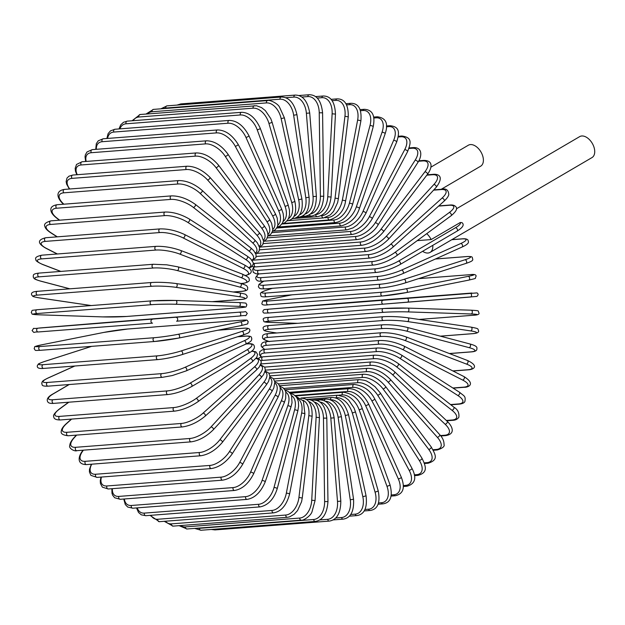 <?xml version="1.0" encoding="UTF-8"?>
<svg xmlns="http://www.w3.org/2000/svg" width="625" height="625" viewBox="0 0 625 625"><rect width="100%" height="100%" fill="white"/><g stroke="black" fill="none" stroke-linecap="round" stroke-linejoin="round"><path stroke-width="0.94" d="M430.922 167.141L468.367 145.211A12.156 7.453 59.6 0 1 482.422 155.094A12.156 7.453 59.6 0 1 480.648 166.195L441.18 189.312M417.227 240.641L431.133 239.57L460.273 222.5L461.977 222.633C464.555 224.664 462.922 227.5 457.078 231.125A1.898 1.164 59.6 0 0 457.25 229.141A1.898 1.164 59.6 0 0 455.484 227.742A17.094 3.859 -20 0 0 460.273 222.5M426.734 233.664A12.156 7.453 59.6 0 1 431.133 239.57M432.789 245.352A12.156 7.453 59.6 0 1 430.086 252.398A12.156 7.453 59.6 0 1 422.617 251.305M456.461 208.781L579.688 136.617A12.156 7.453 59.6 0 1 593.75 146.492A12.156 7.453 59.6 0 1 591.977 157.594L430.086 252.398M191.25 386.703A1.898 1.164 -120.4 0 0 191.578 386.609A1.898 1.164 -120.4 0 0 191.75 384.625A1.898 1.164 -120.4 0 0 189.984 383.227L246.969 349.859A17.094 3.859 -20 0 0 247.492 343.891L246.086 344M167.203 390.914A1.898 1.438 85.6 0 0 166.445 393.094A1.898 1.438 85.6 0 0 167.977 394.547L53.688 403.375A1.898 1.438 -94.4 0 1 52.148 401.922A1.898 1.438 -94.4 0 1 52.906 399.742L167.203 390.914A17.094 3.859 -20 0 0 189.984 383.227M53.688 403.375C50.711 403.594 48.805 403.172 47.953 402.133C47.031 400.812 45.797 397.789 53.102 393.875A1.898 1.164 59.6 0 1 53.43 393.773A17.094 3.859 -20 0 0 52.906 399.742M69.227 384.523L53.43 393.773M246.383 343.859L247.984 343.734A1.898 1.438 85.6 0 0 247.492 343.891M248.242 353.336A1.898 1.164 -120.4 0 0 248.563 353.234A1.898 1.164 -120.4 0 0 248.734 351.25A1.898 1.164 -120.4 0 0 246.969 349.859M68.852 402.203L59.477 409.086A17.094 4.758 -24 0 0 59.492 416.391L173.789 407.562A1.898 1.438 85.6 0 0 173.164 409.75A1.898 1.438 85.6 0 0 174.68 411.125C182.438 410.094 190.18 406.969 197.906 401.734A1.898 1.125 -126.3 0 0 197.867 399.82A1.898 1.125 -126.3 0 0 196.039 398.539L250.375 358.625A17.094 4.758 -24 0 0 251.516 351.273M173.789 407.562A17.094 4.758 -24 0 0 196.039 398.539M174.68 411.125L60.383 419.953A1.898 1.438 -94.4 0 1 58.867 418.578A1.898 1.438 -94.4 0 1 59.492 416.391M197.906 401.734L252.242 361.82A1.898 1.125 -126.3 0 0 252.211 359.906A1.898 1.125 -126.3 0 0 250.375 358.625M68.625 402.219L59.094 409.227A1.898 1.125 53.7 0 1 59.477 409.086M71.625 419.086L66.492 423.703A17.094 5.617 -28.2 0 0 67.141 432.281L181.43 423.453A1.898 1.438 85.6 0 0 180.93 425.633A1.898 1.438 85.6 0 0 182.43 426.93C190.195 425.828 197.781 422.234 205.172 416.148A1.898 1.07 -132 0 0 204.938 414.32A1.898 1.07 -132 0 0 203.055 413.156L254.336 367.008A17.094 5.617 -28.2 0 0 255.961 358.477M181.43 423.453A17.094 5.617 -28.2 0 0 203.055 413.156M182.43 426.93L68.133 435.758A1.898 1.438 -94.4 0 1 66.641 434.461A1.898 1.438 -94.4 0 1 67.141 432.281M205.172 416.148L256.453 370A1.898 1.07 -132 0 0 256.227 368.172A1.898 1.07 -132 0 0 254.336 367.008M71.375 419.102L66.07 423.875A1.898 1.07 48 0 1 66.492 423.703M76.648 435.102L74.43 437.516A17.094 6.438 -32.5 0 0 75.773 447.297L190.07 438.469A1.898 1.438 85.6 0 0 189.695 440.633A1.898 1.438 85.6 0 0 191.164 441.844C198.938 440.68 206.328 436.648 213.328 429.734A1.898 1.016 -137.4 0 0 212.922 428.016A1.898 1.016 -137.4 0 0 210.984 426.969L258.82 374.93A17.094 6.438 -32.5 0 0 260.359 365.375M190.07 438.469A17.094 6.438 -32.5 0 0 210.984 426.969M191.164 441.844L76.867 450.672A1.898 1.438 -94.4 0 1 75.398 449.461A1.898 1.438 -94.4 0 1 75.773 447.297M213.328 429.734L261.164 377.695A1.898 1.016 -137.4 0 0 260.758 375.977A1.898 1.016 -137.4 0 0 258.82 374.93M76.352 435.125L73.977 437.711A1.898 1.016 42.6 0 1 74.43 437.516M83.398 450.172L83.219 450.414A17.094 7.211 -37 0 0 85.344 461.32L199.641 452.492A1.898 1.438 85.6 0 0 199.383 454.617A1.898 1.438 85.6 0 0 200.82 455.758C208.586 454.547 215.75 450.086 222.32 442.391A1.898 0.945 -142.6 0 0 221.75 440.797A1.898 0.945 -142.6 0 0 219.773 439.859L263.797 382.336A17.094 7.211 -37 0 0 264.953 371.852M199.641 452.492A17.094 7.211 -37 0 0 219.773 439.859M200.82 455.758L86.531 464.586A1.898 1.438 -94.4 0 1 85.086 463.445A1.898 1.438 -94.4 0 1 85.344 461.32M222.32 442.391L266.344 384.867A1.898 0.945 -142.6 0 0 265.773 383.273A1.898 0.945 -142.6 0 0 263.797 382.336M83.078 450.195L82.742 450.633A1.898 0.945 37.4 0 1 83.219 450.414M91.711 464.188A17.094 7.922 -41.8 0 0 95.766 474.242L210.062 465.414A1.898 1.438 85.6 0 0 209.914 467.5A1.898 1.438 85.6 0 0 211.328 468.562C219.07 467.305 225.984 462.461 232.078 454.031A1.898 0.875 -147.5 0 0 231.359 452.578A1.898 0.875 -147.5 0 0 229.352 451.75L269.227 389.172A17.094 7.922 -41.8 0 0 269.805 377.828M210.062 465.414A17.094 7.922 -41.8 0 0 229.352 451.75M211.328 468.562L97.039 477.391A1.898 1.438 -94.4 0 1 95.625 476.328A1.898 1.438 -94.4 0 1 95.766 474.242M232.078 454.031L271.953 391.445A1.898 0.875 -147.5 0 0 271.234 389.992A1.898 0.875 -147.5 0 0 269.227 389.172M101.461 477.047A17.094 8.578 -46.7 0 0 106.969 485.961L221.266 477.133A1.898 1.438 85.6 0 0 221.227 479.164A1.898 1.438 85.6 0 0 222.609 480.156C230.32 478.875 236.961 473.672 242.523 464.555A1.898 0.797 -152.2 0 0 241.68 463.25A1.898 0.797 -152.2 0 0 239.648 462.539L275.07 395.383A17.094 8.578 -46.7 0 0 274.914 383.242M221.266 477.133A17.094 8.578 -46.7 0 0 239.648 462.539M222.609 480.156L108.312 488.984A1.898 1.438 -94.4 0 1 106.93 487.992A1.898 1.438 -94.4 0 1 106.969 485.961M242.523 464.555L277.945 397.398A1.898 0.797 -152.2 0 0 277.109 396.094A1.898 0.797 -152.2 0 0 275.07 395.383M112.414 488.672A17.094 9.172 -51.9 0 0 118.867 496.406L233.164 487.578A1.898 1.438 85.6 0 0 233.219 489.539A1.898 1.438 85.6 0 0 234.57 490.461C242.25 489.156 248.586 483.633 253.578 473.891A1.898 0.711 -156.7 0 0 252.633 472.742A1.898 0.711 -156.7 0 0 250.578 472.148L281.281 400.93A17.094 9.172 -51.9 0 0 280.258 388.023M233.164 487.578A17.094 9.172 -51.9 0 0 250.578 472.148M234.57 490.461L120.273 499.289A1.898 1.438 -94.4 0 1 118.922 498.367A1.898 1.438 -94.4 0 1 118.867 496.406M253.578 473.891L284.289 402.672A1.898 0.711 -156.7 0 0 283.336 401.523A1.898 0.711 -156.7 0 0 281.281 400.93M124.391 498.969A17.094 9.688 -57.3 0 0 131.367 505.477L245.656 496.648A1.898 1.438 85.6 0 0 247.125 499.383C254.773 498.078 260.789 492.266 265.172 481.961A1.898 0.617 -161 0 0 264.133 480.984A1.898 0.617 -161 0 0 262.055 480.5L287.812 405.758A17.094 9.688 -57.3 0 0 285.789 392.148M245.656 496.648A17.094 9.688 -57.3 0 0 262.055 480.5M247.125 499.383L132.828 508.211A1.898 1.438 -94.4 0 1 131.367 505.477M265.172 481.961L290.922 407.219A1.898 0.617 -161 0 0 289.883 406.242A1.898 0.617 -161 0 0 287.812 405.758M137.273 507.867A17.094 10.141 -63 0 0 144.367 513.109L258.664 504.281A1.898 1.438 85.6 0 0 260.172 506.875C268.219 505.18 273.898 499.125 277.211 488.711A1.898 0.523 -165.1 0 0 276.094 487.906A1.898 0.523 -165.1 0 0 274.008 487.531L294.609 409.836A17.094 10.141 -63 0 0 291.453 395.578M258.664 504.281A17.094 10.141 -63 0 0 274.008 487.531M260.172 506.875L145.875 515.695A1.898 1.438 -94.4 0 1 144.367 513.109M277.211 488.711L297.812 411.016A1.898 0.523 -165.1 0 0 296.703 410.211A1.898 0.523 -165.1 0 0 294.609 409.836M150.953 515.305A17.094 10.508 -69 0 0 157.781 519.258L272.07 510.43A1.898 1.438 85.6 0 0 273.617 512.859C281.211 511.562 286.539 505.305 289.602 494.086A1.898 0.422 -169.2 0 0 288.43 493.461A1.898 0.422 -169.2 0 0 286.336 493.195L301.633 413.133A17.094 10.508 -69 0 0 297.195 398.281M272.07 510.43A17.094 10.508 -69 0 0 286.336 493.195M273.617 512.859L159.328 521.688A1.898 1.438 -94.4 0 1 157.781 519.258M289.602 494.086L304.898 414.023A1.898 0.422 -169.2 0 0 303.727 413.398A1.898 0.422 -169.2 0 0 301.633 413.133M165.383 521.219A17.094 10.797 -75.2 0 0 171.492 523.859L285.789 515.031A1.898 1.438 85.6 0 0 287.359 517.305L289.539 516.883L294.234 514.219L297.531 510.586L301.539 501.805L302.25 498.039L298.945 497.438L308.82 415.625A17.094 10.797 -75.2 0 0 302.953 400.266M285.789 515.031A17.094 10.797 -75.2 0 0 298.945 497.438M287.359 517.305L173.062 526.133A1.898 1.438 -94.4 0 1 171.492 523.859M302.25 498.039L312.125 416.227L308.82 415.625M180.617 525.547A17.094 11 -81.6 0 0 185.414 526.891L299.711 518.062A1.898 1.438 85.6 0 0 301.289 520.164C302.68 521.078 310.508 516.266 311.969 511.906L315.07 500.547L311.734 500.234L316.109 417.289A17.094 11 -81.6 0 0 308.68 401.523M299.711 518.062A17.094 11 -81.6 0 0 311.734 500.234M301.289 520.164L187 528.992A1.898 1.438 -94.4 0 1 185.414 526.891M315.07 500.547L319.445 417.602L316.109 417.289M319.445 417.602C318.914 405.516 314.82 399.477 307.164 399.508A1.898 1.438 85.6 0 0 306.617 399.695M197.398 528.195A17.094 11.125 -88.1 0 0 199.43 528.32L313.719 519.492A1.898 1.438 85.6 0 0 315.312 521.43C322.852 520.211 327.062 513.594 327.961 501.586L324.617 501.562L323.461 418.117A17.094 11.125 -88.1 0 0 314.32 402.086M313.719 519.492A17.094 11.125 -88.1 0 0 324.617 501.562M315.312 521.43L201.016 530.258A1.898 1.438 -94.4 0 1 199.43 528.32M327.961 501.586L326.805 418.141L323.461 418.117M326.805 418.141C325.5 406.094 321.023 400.063 313.391 400.063A1.898 1.438 85.6 0 0 312.422 400.695M319.805 519.93L327.727 519.312A1.898 1.438 85.6 0 0 329.305 521.094C336.844 519.891 340.68 513.242 340.82 501.141L337.492 501.414L330.812 418.109A17.094 11.164 -94.7 0 0 319.836 401.969M327.727 519.312A17.094 11.164 -94.7 0 0 337.492 501.414M329.305 521.094L215.008 529.914A1.898 1.438 -94.4 0 1 213.82 529.273M340.82 501.141L334.141 417.836L330.812 418.109M334.141 417.836C332.078 405.914 327.234 399.945 319.602 399.914A1.898 1.438 85.6 0 0 318.391 401.086M335.727 517.984L341.609 517.531A1.898 1.438 85.6 0 0 343.172 519.141C350.719 517.969 354.18 511.328 353.547 499.227L350.258 499.789L338.109 417.25A17.094 11.117 -101.3 0 0 325.195 401.203M341.609 517.531A17.094 11.117 -101.3 0 0 350.258 499.789M353.547 499.227L341.398 416.688L338.109 417.25M341.398 416.688C338.609 404.984 333.398 399.102 325.758 399.047A1.898 1.438 85.6 0 0 324.461 400.828M350.719 514.5L355.273 514.148A1.898 1.438 85.6 0 0 356.805 515.602C364.367 514.445 367.453 507.867 366.062 495.844L362.82 496.695L345.289 415.555A17.094 10.992 -107.8 0 0 330.57 399.812L330.391 399.828M355.273 514.148A17.094 10.992 -107.8 0 0 362.82 496.695M366.062 495.844L348.531 414.703L345.289 415.555M348.531 414.703C345.039 403.297 339.461 397.555 331.812 397.477A1.898 1.438 85.6 0 0 330.57 399.812M365 509.477L368.602 509.203A1.898 1.438 85.6 0 0 370.094 510.492C377.695 509.359 380.414 502.875 378.25 491.031L375.078 492.156L352.305 413.031A17.094 10.773 -114.2 0 0 336.516 397.703L335.203 397.805M368.602 509.203A17.094 10.773 -114.2 0 0 375.078 492.156M378.25 491.031L355.477 411.898L352.305 413.031M355.477 411.898L354.039 408.008L348.711 400.156L344.875 397.125L337.711 395.211A1.898 1.438 85.6 0 0 336.516 397.703M378.562 502.953L381.508 502.727A1.898 1.438 85.6 0 0 382.945 503.859C390.586 502.742 392.945 496.391 390.023 484.805A1.898 0.43 160 0 1 388.977 485.617A1.898 0.43 160 0 1 386.945 486.211L359.094 409.703A17.094 10.477 -120.4 0 0 342.266 394.914L338.781 395.188M381.508 502.727A17.094 10.477 -120.4 0 0 386.945 486.211M390.023 484.805L362.18 408.297A1.898 0.43 160 0 1 361.125 409.109A1.898 0.43 160 0 1 359.094 409.703M362.18 408.297C359.109 399.023 352.852 393.68 343.422 392.266A1.898 1.438 85.6 0 0 342.266 394.914M391.359 494.961L393.883 494.766A1.898 1.438 85.6 0 0 395.266 495.75C403.312 493.938 405.32 487.766 401.297 477.227A1.898 0.531 156 0 1 400.328 478.203A1.898 0.531 156 0 1 398.328 478.906L365.617 405.602A17.094 10.102 -126.3 0 0 347.797 391.469L295.062 395.539M393.883 494.766A17.094 10.102 -126.3 0 0 398.328 478.906M401.297 477.227L368.586 403.922A1.898 0.531 156 0 1 367.625 404.898A1.898 0.531 156 0 1 365.617 405.602M368.586 403.922C363.188 393.867 356.617 388.781 348.883 388.664A1.898 1.438 85.6 0 0 347.797 391.469M403.312 485.562L405.641 485.383A1.898 1.438 85.6 0 0 406.953 486.227C415.242 483.898 416.914 477.938 411.977 468.352A1.898 0.625 151.8 0 1 411.109 469.484A1.898 0.625 151.8 0 1 409.141 470.297L371.82 400.742A17.094 9.648 -132 0 0 353.055 387.383L289.32 392.305M405.641 485.383A17.094 9.648 -132 0 0 409.141 470.297M411.977 468.352L374.664 398.797A1.898 0.625 151.8 0 1 373.797 399.938A1.898 0.625 151.8 0 1 371.82 400.742M374.664 398.797C370.25 390.336 363.383 385.547 354.078 384.438A1.898 1.438 85.6 0 0 352.906 385.484A1.898 1.438 85.6 0 0 353.055 387.383M414.328 474.836L416.688 474.656A1.898 1.438 85.6 0 0 417.922 475.367C428.086 472.68 426.07 466.555 421.984 458.242A1.898 0.719 147.5 0 1 421.234 459.531A1.898 0.719 147.5 0 1 419.297 460.445L377.656 395.18A17.094 9.125 -137.4 0 0 358 382.688L283.797 388.422M416.688 474.656A17.094 9.125 -137.4 0 0 419.297 460.445M421.984 458.242L380.344 392.977A1.898 0.719 147.5 0 1 379.594 394.266A1.898 0.719 147.5 0 1 377.656 395.18M380.344 392.977L375.039 386.719L369.312 382.508C366.656 381.547 367.695 380.344 358.945 379.617A1.898 1.438 85.6 0 0 357.75 380.734A1.898 1.438 85.6 0 0 358 382.688M424.289 462.859L426.938 462.656A1.898 1.438 85.6 0 0 428.086 463.242C439 459.836 435.367 454.578 431.242 446.977A1.898 0.805 143 0 1 430.625 448.398A1.898 0.805 143 0 1 428.727 449.422L383.07 388.945A17.094 8.523 -142.6 0 0 362.602 377.438L278.531 383.93M426.938 462.656A17.094 8.523 -142.6 0 0 428.727 449.422M431.242 446.977L385.586 386.492A1.898 0.805 143 0 1 384.969 387.922A1.898 0.805 143 0 1 383.07 388.945M385.586 386.492C378.656 378.406 371.281 374.312 363.453 374.234A1.898 1.438 85.6 0 0 362.242 375.43A1.898 1.438 85.6 0 0 362.602 377.438M433.063 449.734L436.312 449.484A1.898 1.438 85.6 0 0 437.367 449.953C442.633 448.242 444.852 446.391 444.016 444.414C444.055 440.961 442.609 437.703 439.68 434.633A1.898 0.883 138.2 0 1 439.211 436.195A1.898 0.883 138.2 0 1 437.359 437.32L388.039 382.086A17.094 7.867 -147.5 0 0 366.812 371.648L273.57 378.852M436.312 449.484A17.094 7.867 -147.5 0 0 437.359 437.32M439.68 434.633L390.359 379.398A1.898 0.883 138.2 0 1 389.891 380.953A1.898 0.883 138.2 0 1 388.039 382.086M390.359 379.398C383.016 372.07 375.422 368.383 367.578 368.336A1.898 1.438 85.6 0 0 366.344 369.609A1.898 1.438 85.6 0 0 366.812 371.648M440.469 435.562L444.742 435.234A1.898 1.438 85.6 0 0 445.695 435.602C455.664 434.078 452.648 426.539 447.227 421.32A1.898 0.953 133.3 0 1 446.922 422.992A1.898 0.953 133.3 0 1 445.117 424.234L392.508 374.664A17.094 7.141 -152.2 0 0 370.617 365.383L268.945 373.234M444.742 435.234A17.094 7.141 -152.2 0 0 445.117 424.234M447.227 421.32L394.617 371.75A1.898 0.953 133.3 0 1 394.312 373.422A1.898 0.953 133.3 0 1 392.508 374.664M394.617 371.75C386.914 365.227 379.133 361.969 371.273 361.961A1.898 1.438 85.6 0 0 370.023 363.312A1.898 1.438 85.6 0 0 370.617 365.383M446.312 420.469L452.172 420.016A1.898 1.438 85.6 0 0 453.016 420.289C455.57 420.188 457.516 419.172 458.852 417.25C459.367 412.758 457.695 409.391 453.82 407.141A1.898 1.016 128.1 0 1 453.695 408.906A1.898 1.016 128.1 0 1 451.953 410.25L396.453 366.719A17.094 6.367 -156.7 0 0 373.969 358.68L264.688 367.117M452.172 420.016A17.094 6.367 -156.7 0 0 451.953 410.25M453.82 407.141L398.328 363.609A1.898 1.016 128.1 0 1 398.203 365.375A1.898 1.016 128.1 0 1 396.453 366.719M398.328 363.609C390.312 357.93 382.383 355.117 374.523 355.164A1.898 1.438 85.6 0 0 373.258 356.594A1.898 1.438 85.6 0 0 373.969 358.68M450.539 404.562L458.531 403.945A1.898 1.438 85.6 0 0 459.258 404.141C462.383 403.781 464.258 402.914 464.898 401.516C465.789 395.922 464.461 396.414 459.414 392.188A1.898 1.078 122.7 0 1 459.484 394.031A1.898 1.078 122.7 0 1 457.805 395.484L399.844 358.328A17.094 5.547 -161 0 0 376.859 351.586L262.562 360.414A17.094 5.547 -161 0 0 260.891 360.664M458.531 403.945A17.094 5.547 -161 0 0 457.805 395.484M459.414 392.188L401.453 355.031A1.898 1.078 122.7 0 1 401.523 356.875A1.898 1.078 122.7 0 1 399.844 358.328M401.453 355.031C393.195 350.227 385.148 347.883 377.297 347.992A1.898 1.438 85.6 0 0 376.016 349.508A1.898 1.438 85.6 0 0 376.859 351.586M377.297 347.992L263 356.82A1.898 1.438 85.6 0 0 261.727 358.336A1.898 1.438 85.6 0 0 262.562 360.414M452.867 387.992L463.773 387.148A1.898 1.438 85.6 0 0 464.391 387.273C467.734 387.5 476.375 384.336 463.969 376.586A1.898 1.125 117 0 1 464.242 378.492A1.898 1.125 117 0 1 462.641 380.047L402.656 349.547A17.094 4.68 -165.1 0 0 379.25 344.164L264.961 352.992A17.094 4.68 -165.1 0 0 261.578 357M463.773 387.148A17.094 4.68 -165.1 0 0 462.641 380.047M463.969 376.586L403.984 346.086A1.898 1.125 117 0 1 404.258 347.992A1.898 1.125 117 0 1 402.656 349.547M403.984 346.086C395.539 342.18 387.398 340.32 379.57 340.508A1.898 1.438 85.6 0 0 378.289 342.102A1.898 1.438 85.6 0 0 379.25 344.164M379.57 340.508L265.281 349.336A1.898 1.438 85.6 0 0 263.992 350.93A1.898 1.438 85.6 0 0 264.961 352.992M452.797 370.906L467.867 369.742A1.898 1.438 85.6 0 0 468.359 369.82C473.102 369.664 479.867 366.328 467.438 360.461A1.898 1.164 111 0 1 467.938 362.398A1.898 1.164 111 0 1 466.414 364.055L404.859 340.445A17.094 3.781 -169.2 0 0 381.133 336.469L266.844 345.297A17.094 3.781 -169.2 0 0 264.82 349.375M467.109 360.414A1.898 1.164 111 0 1 467.438 360.461L405.883 336.852A1.898 1.164 111 0 1 406.383 338.781A1.898 1.164 111 0 1 404.859 340.445M467.867 369.742A17.094 3.781 -169.2 0 0 466.414 364.055M405.555 336.805A1.898 1.164 111 0 1 405.883 336.852C397.312 333.859 389.125 332.5 381.336 332.758A1.898 1.438 85.6 0 0 380.047 334.438A1.898 1.438 85.6 0 0 381.133 336.469M381.336 332.758L267.039 341.586A1.898 1.438 85.6 0 0 265.75 343.266A1.898 1.438 85.6 0 0 266.844 345.297M449.367 353.531L470.773 351.875A1.898 1.438 85.6 0 0 471.148 351.906C474.445 351.703 476.336 350.953 476.836 349.641C476.68 348.062 478.828 346.383 469.805 343.938A1.898 1.203 104.8 0 1 470.523 345.875A1.898 1.203 104.8 0 1 469.094 347.633L406.445 331.086A17.094 2.852 -173.1 0 0 382.492 328.562L268.203 337.391A17.094 2.852 -173.1 0 0 269.125 341.422M469.547 343.914A1.898 1.203 104.8 0 1 469.805 343.938L407.148 327.391A1.898 1.203 104.8 0 1 407.875 329.328A1.898 1.203 104.8 0 1 406.445 331.086M470.773 351.875A17.094 2.852 -173.1 0 0 469.094 347.633M406.891 327.367A1.898 1.203 104.8 0 1 407.148 327.391C398.508 325.328 390.312 324.469 382.57 324.805A1.898 1.438 85.6 0 0 381.281 326.57A1.898 1.438 85.6 0 0 382.492 328.562M382.945 324.844A1.898 1.438 85.6 0 0 382.57 324.805L268.281 333.633A1.898 1.438 85.6 0 0 266.984 335.398A1.898 1.438 85.6 0 0 268.203 337.391M268.648 333.672A1.898 1.438 85.6 0 0 268.281 333.633C264.984 333.836 263.086 334.594 262.594 335.906C262.75 337.484 260.602 339.164 269.625 341.609M440.344 336.156L472.477 333.672A1.898 1.438 85.6 0 0 472.727 333.68A1.898 1.438 85.6 0 0 472.977 333.633M470.867 327.133A1.898 1.219 98.4 0 1 471.047 327.133A1.898 1.219 98.4 0 1 471.992 329.055A1.898 1.219 98.4 0 1 470.672 330.898L407.398 321.547A17.094 1.898 -177 0 0 383.32 320.492L269.023 329.32A17.094 1.898 -177 0 0 270.836 332.094L276.805 332.977M472.477 333.672A17.094 1.898 -177 0 0 470.672 330.898M440.422 336.18L472.727 333.68C476.984 333.359 478.945 332.422 478.602 330.875C477.438 328.594 479.648 328.82 471.047 327.133L407.773 317.781C399.117 316.648 390.953 316.297 383.273 316.711A1.898 1.438 85.6 0 1 383.516 316.727A17.094 1.898 3 0 1 407.594 317.773A1.898 1.219 98.4 0 1 407.773 317.781A1.898 1.219 98.4 0 1 408.719 319.703A1.898 1.219 98.4 0 1 407.398 321.547M269.227 325.555A1.898 1.438 85.6 0 0 268.977 325.539L383.273 316.711A1.898 1.438 85.6 0 0 381.977 318.555A1.898 1.438 85.6 0 0 383.32 320.492M270.484 332.039A1.898 1.219 -81.6 0 0 270.656 332.086C262.055 330.406 264.266 330.625 263.102 328.352C262.758 326.805 264.719 325.867 268.977 325.539A1.898 1.438 85.6 0 0 267.688 327.383A1.898 1.438 85.6 0 0 269.023 329.32M276.711 332.984L270.656 332.086A1.898 1.219 -81.6 0 0 270.836 332.094M419 319.445L472.961 315.273A1.898 1.438 85.6 0 0 473.078 315.273C477.586 315.117 479.539 314.32 478.945 312.883C477.531 310.672 480.703 310.781 471.156 310.195A1.898 1.234 91.9 0 1 472.336 312.062A1.898 1.234 91.9 0 1 471.125 313.984L407.711 311.898A17.094 0.93 179.2 0 0 383.602 312.328L269.312 321.156A17.094 0.93 179.2 0 0 271.148 322.445L297.727 323.32M407.836 308.109L471.07 310.195A1.898 1.234 91.9 0 1 471.156 310.195L407.742 308.102A1.898 1.234 91.9 0 1 408.922 309.977A1.898 1.234 91.9 0 1 407.711 311.898M472.961 315.273A17.094 0.93 179.2 0 0 471.125 313.984M383.312 308.555L269.258 317.367A1.898 1.438 85.6 0 0 269.141 317.367L383.43 308.539A1.898 1.438 85.6 0 1 383.555 308.539A17.094 0.93 -0.8 0 1 407.656 308.109A1.898 1.234 91.9 0 1 407.742 308.102L383.43 308.539A1.898 1.438 85.6 0 0 382.141 310.469A1.898 1.438 85.6 0 0 383.602 312.328M270.969 322.438A1.898 1.234 -88.1 0 0 271.062 322.445C261.516 321.859 264.688 321.977 263.266 319.758C262.68 318.32 264.633 317.523 269.141 317.367A1.898 1.438 85.6 0 0 267.844 319.297A1.898 1.438 85.6 0 0 269.312 321.156M297.68 323.328L271.062 322.445A1.898 1.234 -88.1 0 0 271.148 322.445M268.75 309.18A1.898 1.438 85.6 0 0 267.469 311.188A1.898 1.438 85.6 0 0 269.047 312.969L263.953 313.094C262.477 312.086 262.523 310.914 264.117 309.594L333.586 303.789A1.898 1.242 -94.7 0 0 333.578 303.789A1.898 1.242 -94.7 0 0 333.586 303.789L471.922 293.031A1.898 1.438 85.6 0 0 471.914 293.031L357.625 301.859A1.898 1.438 -94.4 0 1 357.633 301.859L268.75 309.18L477.016 292.906C478.492 293.914 478.438 295.086 476.852 296.414L383.344 304.141A1.898 1.438 85.6 0 1 383.336 304.141L269.055 312.969A1.898 1.438 85.6 0 0 269.055 312.969L383.336 304.141A1.898 1.438 85.6 0 1 381.758 302.359A1.898 1.438 85.6 0 1 383.039 300.352M470.148 293.234A1.898 1.242 85.3 0 1 471.539 295.031A1.898 1.242 85.3 0 1 470.453 297.023L407.383 302.219A1.898 1.242 85.3 0 1 407.375 302.219L383.336 304.141M407.078 298.43A1.898 1.242 85.3 0 1 408.461 300.227A1.898 1.242 85.3 0 1 407.383 302.219M292.078 294.82L269.297 299.367A17.094 1.016 -8.4 0 0 267.695 301.047L381.992 292.227A17.094 1.016 -8.4 0 0 405.859 288.82L468.109 276.383A1.898 1.234 78.7 0 1 469.609 278.094A1.898 1.234 78.7 0 1 468.758 280.125C478.219 277.766 474.352 279.141 476.047 276.367C476.375 274.648 474.305 274.086 469.836 274.688A1.898 1.438 85.6 0 0 469.711 274.703L418.523 278.656M468.109 276.383A17.094 1.016 -8.4 0 0 469.711 274.703M405.859 288.82A1.898 1.234 78.7 0 1 407.359 290.523A1.898 1.234 78.7 0 1 406.508 292.555L468.758 280.125A1.898 1.234 78.7 0 1 468.664 280.141L406.602 292.531M382.281 295.992L268.25 304.805A1.898 1.438 85.6 0 1 268.117 304.82L382.414 295.992A1.898 1.438 85.6 0 0 382.547 295.977A17.094 1.016 171.6 0 0 406.406 292.57A1.898 1.234 78.7 0 0 406.508 292.555L382.414 295.992A1.898 1.438 85.6 0 1 380.844 294.297A1.898 1.438 85.6 0 1 381.992 292.227M267.695 301.047A1.898 1.438 85.6 0 0 266.547 303.125A1.898 1.438 85.6 0 0 268.117 304.82C263.656 305.414 261.586 304.859 261.914 303.133C263.609 300.359 259.742 301.742 269.203 299.383A1.898 1.234 -101.3 0 1 269.297 299.367M466.828 256.586A1.898 1.438 85.6 0 0 466.555 256.578A1.898 1.438 85.6 0 0 466.305 256.625L435.391 259.016M272.383 288.312L267.453 289.898A17.094 1.984 -12.2 0 0 266.117 293.039L380.414 284.211A17.094 1.984 -12.2 0 0 404.016 279.352L464.969 259.773A17.094 1.984 -12.2 0 0 466.305 256.625M464.969 259.773A1.898 1.219 72.2 0 1 466.57 261.383A1.898 1.219 72.2 0 1 465.945 263.422A1.898 1.219 72.2 0 1 465.766 263.461M404.016 279.352A1.898 1.219 72.2 0 1 405.617 280.961A1.898 1.219 72.2 0 1 404.992 283A1.898 1.219 72.2 0 1 404.812 283.039A17.094 1.984 167.8 0 1 381.211 287.906A1.898 1.438 85.6 0 1 380.953 287.953A1.898 1.438 85.6 0 1 379.398 286.336A1.898 1.438 85.6 0 1 380.414 284.211M266.117 293.039A1.898 1.438 85.6 0 0 265.102 295.164A1.898 1.438 85.6 0 0 266.664 296.781L380.953 287.953C388.617 287.18 396.625 285.531 404.992 283L465.945 263.422C475.133 260.375 472.43 259.758 472.32 257.5C472.188 256.641 470.266 256.328 466.555 256.578L435.477 258.977M263.945 281.133A17.094 2.93 -16.1 0 0 264.016 285.219L378.312 276.391A17.094 2.93 -16.1 0 0 401.555 270.094L460.75 243.516A1.898 1.195 65.8 0 1 462.437 245.016A1.898 1.195 65.8 0 1 462.047 247.047C470.531 243.172 468.18 241.742 468.078 240.258C467.32 239 465.328 238.531 462.094 238.844A1.898 1.438 85.6 0 0 461.727 238.937L451.766 239.711M460.75 243.516A17.094 2.93 -16.1 0 0 461.727 238.937M401.555 270.094A1.898 1.195 65.8 0 1 403.242 271.594A1.898 1.195 65.8 0 1 402.852 273.625L462.047 247.047M378.312 276.391A1.898 1.438 85.6 0 0 377.43 278.547A1.898 1.438 85.6 0 0 378.977 280.078C386.68 279.219 394.641 277.07 402.852 273.625M264.016 285.219A1.898 1.438 85.6 0 0 263.133 287.375A1.898 1.438 85.6 0 0 264.68 288.906L378.977 280.078M258.633 273.938A17.094 3.859 -20 0 0 261.414 277.633L375.711 268.805A17.094 3.859 -20 0 0 398.5 261.117L455.484 227.742M261.414 277.633A1.898 1.438 85.6 0 0 260.664 279.812A1.898 1.438 85.6 0 0 262.195 281.266L258.703 281.141L257.281 280.641L255.859 279.047L255.797 277.258L258.375 273.953M375.711 268.805A1.898 1.438 85.6 0 0 374.961 270.984A1.898 1.438 85.6 0 0 376.492 272.438L262.195 281.266M398.5 261.117A1.898 1.164 59.6 0 1 400.266 262.508A1.898 1.164 59.6 0 1 400.094 264.492C392.102 268.844 384.227 271.492 376.492 272.438M254.297 266.93A17.094 4.758 -24 0 0 258.336 270.344L372.625 261.516A17.094 4.758 -24 0 0 394.875 252.492L449.219 212.578A1.898 1.125 53.7 0 1 451.047 213.859A1.898 1.125 53.7 0 1 451.086 215.773C456.289 211.469 457.82 208.398 455.656 206.562C454.43 205.258 452.477 204.75 449.797 205.047A1.898 1.438 85.6 0 0 449.195 205.273L438.586 206.094M449.219 212.578A17.094 4.758 -24 0 0 449.195 205.273M394.875 252.492A1.898 1.125 53.7 0 1 396.703 253.773A1.898 1.125 53.7 0 1 396.742 255.687L451.086 215.773M372.625 261.516A1.898 1.438 85.6 0 0 372 263.703A1.898 1.438 85.6 0 0 373.516 265.078C381.281 264.047 389.023 260.922 396.742 255.687M258.336 270.344A1.898 1.438 85.6 0 0 257.711 272.531A1.898 1.438 85.6 0 0 259.219 273.906L373.516 265.078M253.336 263.438A17.094 5.617 -28.2 0 0 254.789 263.414L369.086 254.586A17.094 5.617 -28.2 0 0 390.703 244.289L441.992 198.133A1.898 1.07 48 0 1 443.875 199.305A1.898 1.07 48 0 1 444.109 201.125C446.938 198.5 448.5 196.273 448.797 194.461C448.375 190.016 446.125 188.281 442.047 189.242A1.898 1.438 85.6 0 0 441.344 189.555L433.57 190.156M441.992 198.133A17.094 5.617 -28.2 0 0 441.344 189.555M390.703 244.289A1.898 1.07 48 0 1 392.594 245.453A1.898 1.07 48 0 1 392.82 247.281L444.109 201.125M369.086 254.586A1.898 1.438 85.6 0 0 368.586 256.766A1.898 1.438 85.6 0 0 370.078 258.062C377.852 256.961 385.43 253.367 392.82 247.281M254.789 263.414A1.898 1.438 85.6 0 0 254.289 265.594A1.898 1.438 85.6 0 0 255.781 266.891L370.078 258.062M256.227 256.469L365.109 248.062A17.094 6.438 -32.5 0 0 386.023 236.555L433.859 184.523A1.898 1.016 42.6 0 1 435.789 185.57A1.898 1.016 42.6 0 1 436.203 187.289C446.023 174.086 435.164 174.047 433.312 174.328A1.898 1.438 85.6 0 0 432.508 174.734L426.813 175.18M433.859 184.523A17.094 6.438 -32.5 0 0 432.508 174.734M386.023 236.555A1.898 1.016 42.6 0 1 387.953 237.609A1.898 1.016 42.6 0 1 388.367 239.328L436.203 187.289M365.109 248.062A1.898 1.438 85.6 0 0 364.727 250.227A1.898 1.438 85.6 0 0 366.195 251.437C373.969 250.273 381.359 246.242 388.367 239.328M259.547 249.812L360.727 241.992A17.094 7.211 -37 0 0 380.867 229.367L424.891 171.844A1.898 0.945 37.4 0 1 426.859 172.773A1.898 0.945 37.4 0 1 427.438 174.367C431.961 168.25 433.695 160.328 423.648 160.414A1.898 1.438 85.6 0 0 422.758 160.93L418.594 161.258M424.891 171.844A17.094 7.211 -37 0 0 422.758 160.93M380.867 229.367A1.898 0.945 37.4 0 1 382.836 230.305A1.898 0.945 37.4 0 1 383.406 231.898L427.438 174.367M360.727 241.992A1.898 1.438 85.6 0 0 360.469 244.125A1.898 1.438 85.6 0 0 361.906 245.266C369.672 244.047 376.836 239.594 383.406 231.898M263.281 243.586L355.977 236.43A17.094 7.922 -41.8 0 0 375.266 222.766L415.141 160.188A1.898 0.875 32.5 0 1 417.148 161.016A1.898 0.875 32.5 0 1 417.867 162.469C422.43 155.617 422.18 147 413.141 147.609A1.898 1.438 85.6 0 0 412.172 148.25L408.984 148.492M415.141 160.188A17.094 7.922 -41.8 0 0 412.172 148.25M375.266 222.766A1.898 0.875 32.5 0 1 377.273 223.594A1.898 0.875 32.5 0 1 377.992 225.047L417.867 162.469M355.977 236.43A1.898 1.438 85.6 0 0 355.828 238.516A1.898 1.438 85.6 0 0 357.242 239.578L360.812 238.844C369.188 235.07 374.914 230.469 377.992 225.047M267.406 237.859L350.898 231.406A17.094 8.578 -46.7 0 0 369.273 216.812L404.703 149.656A1.898 0.797 27.8 0 1 406.734 150.367A1.898 0.797 27.8 0 1 407.578 151.672C410.586 143.391 412.914 137.523 401.867 136.016A1.898 1.438 85.6 0 0 400.812 136.781L398.203 136.984M404.703 149.656A17.094 8.578 -46.7 0 0 400.812 136.781M369.273 216.812A1.898 0.797 27.8 0 1 371.312 217.523A1.898 0.797 27.8 0 1 372.148 218.828L407.578 151.672M350.898 231.406A1.898 1.438 85.6 0 0 350.859 233.438A1.898 1.438 85.6 0 0 352.242 234.43C359.953 233.148 366.594 227.945 372.148 218.828M271.898 232.664L345.523 226.977A17.094 9.172 -51.9 0 0 362.938 211.547L393.641 140.328A1.898 0.711 23.3 0 1 395.695 140.922A1.898 0.711 23.3 0 1 396.648 142.07C399.492 133.086 400.086 126.633 389.906 125.711A1.898 1.438 85.6 0 0 388.789 126.617L386.445 126.797M393.641 140.328A17.094 9.172 -51.9 0 0 388.789 126.617M362.938 211.547A1.898 0.711 23.3 0 1 364.992 212.148A1.898 0.711 23.3 0 1 365.938 213.289L396.648 142.07M345.523 226.977A1.898 1.438 85.6 0 0 345.578 228.938A1.898 1.438 85.6 0 0 346.93 229.859L353.031 227.875L356.914 225.227L361.703 220.32L365.938 213.289M276.727 228.031L339.891 223.156A17.094 9.688 -57.3 0 0 356.289 207.008L382.047 132.266A1.898 0.617 19 0 1 384.117 132.75A1.898 0.617 19 0 1 385.156 133.727C388.555 123.547 385.953 117.898 377.352 116.789A1.898 1.438 85.6 0 0 376.18 117.836L373.844 118.016M382.047 132.266A17.094 9.688 -57.3 0 0 376.18 117.836M356.289 207.008A1.898 0.617 19 0 1 358.367 207.492A1.898 0.617 19 0 1 359.406 208.469L385.156 133.727M339.891 223.156A1.898 1.438 85.6 0 0 341.359 225.891C350.523 223.227 356.539 217.422 359.406 208.469M281.852 224.016L334.055 219.984A17.094 10.141 -63 0 0 349.398 203.234L370 125.531A1.898 0.523 14.9 0 1 372.094 125.914A1.898 0.523 14.9 0 1 373.203 126.711C375.398 115.523 372.438 109.719 364.305 109.305A1.898 1.438 85.6 0 0 363.086 110.5L360.531 110.695M370 125.531A17.094 10.141 -63 0 0 363.086 110.5M349.398 203.234A1.898 0.523 14.9 0 1 351.484 203.609A1.898 0.523 14.9 0 1 352.602 204.414L373.203 126.711M334.055 219.984A1.898 1.438 85.6 0 0 335.562 222.57C343.305 221.156 348.984 215.102 352.602 204.414M324.906 217.727L328.047 217.484A17.094 10.508 -69 0 0 342.312 200.25L357.609 120.188A1.898 0.422 10.8 0 1 359.703 120.453A1.898 0.422 10.8 0 1 360.867 121.078C361.914 109.172 358.57 103.25 350.852 103.312A1.898 1.438 85.6 0 0 349.602 104.672L346.609 104.898M357.609 120.188A17.094 10.508 -69 0 0 349.602 104.672M342.312 200.25A1.898 0.422 10.8 0 1 344.406 200.516A1.898 0.422 10.8 0 1 345.57 201.141L360.867 121.078M328.047 217.484A1.898 1.438 85.6 0 0 329.594 219.914C338.805 216.938 344.125 210.68 345.57 201.141M320.727 215.766L321.922 215.672A17.094 10.797 -75.2 0 0 335.07 198.078L344.945 116.266L348.258 116.867C348.508 104.82 344.789 98.82 337.117 98.867A1.898 1.438 85.6 0 0 335.836 100.391L332.156 100.672M344.945 116.266A17.094 10.797 -75.2 0 0 335.836 100.391M335.07 198.078L338.383 198.68L348.258 116.867M321.922 215.672A1.898 1.438 85.6 0 0 323.492 217.937L330.352 214.875L333.641 211.25L337.625 202.609L338.383 198.68M315.625 214.57L315.719 214.562A17.094 11 -81.6 0 0 327.75 196.734L332.125 113.789L335.461 114.102C334.93 102.016 330.836 95.977 323.18 96.008A1.898 1.438 85.6 0 0 321.891 97.688L317.242 98.047M332.125 113.789A17.094 11 -81.6 0 0 321.891 97.688M327.75 196.734L331.086 197.047L335.461 114.102M315.719 214.562A1.898 1.438 85.6 0 0 317.305 216.664C324.852 215.414 329.445 208.875 331.086 197.047M310.273 214.062A17.094 11.125 -88.1 0 0 320.391 196.234L319.234 112.797L322.578 112.812C321.273 100.766 316.797 94.742 309.164 94.742A1.898 1.438 85.6 0 0 307.867 96.586L301.852 97.047M319.234 112.797A17.094 11.125 -88.1 0 0 307.867 96.586M320.391 196.234L323.734 196.258L322.578 112.812M309.539 214.602A1.898 1.438 85.6 0 0 311.086 216.109C318.625 214.883 322.836 208.266 323.734 196.258M304.852 214.188A17.094 11.164 -94.7 0 0 313.055 196.586L306.383 113.273L309.711 113.008C307.648 101.086 302.805 95.109 295.172 95.086A1.898 1.438 85.6 0 0 293.883 97.094L285.719 97.727M306.383 113.273A17.094 11.164 -94.7 0 0 293.883 97.094M179.734 104.875A1.898 1.438 -94.4 0 1 180.875 103.906L295.172 95.086M313.055 196.586L316.383 196.312L309.711 113.008M303.516 215.328A1.898 1.438 85.6 0 0 304.867 216.258C312.406 215.062 316.25 208.414 316.383 196.312M281.305 97.031A1.898 1.438 85.6 0 0 280.031 99.211L165.742 108.039A1.898 1.438 -94.4 0 1 167.008 105.859L281.305 97.031C288.945 97.086 294.156 102.969 296.945 114.672L293.656 115.234A17.094 11.117 -101.3 0 0 280.031 99.211M299.383 214.977A17.094 11.117 -101.3 0 0 305.805 197.773L293.656 115.234M165.742 108.039A17.094 11.117 -101.3 0 0 163.375 108.633M305.805 197.773L309.094 197.211L296.945 114.672M297.695 216.688A1.898 1.438 85.6 0 0 298.719 217.125C306.266 215.953 309.719 209.312 309.094 197.211M267.672 100.57A1.898 1.438 85.6 0 0 266.43 102.914L152.141 111.742A1.898 1.438 -94.4 0 1 153.375 109.398L267.672 100.57C268.734 99.477 277.297 102.898 279.445 106.969L284.391 117.805L281.148 118.648A17.094 10.992 -107.8 0 0 266.43 102.914M293.891 216.461A17.094 10.992 -107.8 0 0 298.68 199.789L281.148 118.648M152.141 111.742A17.094 10.992 -107.8 0 0 147.477 113.938M298.68 199.789L301.922 198.945L284.391 117.805M292.141 218.609A1.898 1.438 85.6 0 0 292.664 218.695C300.234 217.547 303.32 210.961 301.922 198.945M254.375 105.68A1.898 1.438 85.6 0 0 253.18 108.18L138.883 117.008A1.898 1.438 -94.4 0 1 140.086 114.508L256.484 105.742L261.547 107.594L265.391 110.641L270.781 118.641L272.141 122.375L268.969 123.5A17.094 10.773 -114.2 0 0 253.18 108.18M288.438 218.648A17.094 10.773 -114.2 0 0 291.742 202.633L268.969 123.5M138.883 117.008A17.094 10.773 -114.2 0 0 133.188 120.68M291.742 202.633L294.914 201.5L272.141 122.375M241.523 112.312A1.898 1.438 85.6 0 0 240.375 114.969L126.078 123.797A1.898 1.438 -94.4 0 1 127.227 121.141L241.523 112.312C249.227 112.43 255.477 117.773 260.281 128.344A1.898 0.43 -20 0 1 259.234 129.156A1.898 0.43 -20 0 1 257.203 129.758A17.094 10.477 -120.4 0 0 240.375 114.969M283.055 221.555A17.094 10.477 -120.4 0 0 285.047 206.266L257.203 129.758M126.078 123.797A17.094 10.477 -120.4 0 0 119.922 128.867M285.047 206.266A1.898 0.43 -20 0 0 287.078 205.672A1.898 0.43 -20 0 0 288.133 204.859L260.281 128.344M229.211 120.422A1.898 1.438 85.6 0 0 228.117 123.227L113.828 132.055A1.898 1.438 -94.4 0 1 114.914 129.25L229.211 120.422C236.937 120.539 243.508 125.625 248.914 135.68A1.898 0.531 -24 0 1 247.945 136.656A1.898 0.531 -24 0 1 245.938 137.359A17.094 10.102 -126.3 0 0 228.117 123.227M277.812 225.172A17.094 10.102 -126.3 0 0 278.648 210.664L245.938 137.359M113.828 132.055A17.094 10.102 -126.3 0 0 107.633 138.43M278.648 210.664A1.898 0.531 -24 0 0 280.648 209.961A1.898 0.531 -24 0 0 281.617 208.984L248.914 135.68M217.523 129.945A1.898 1.438 85.6 0 0 216.352 130.992A1.898 1.438 85.6 0 0 216.5 132.891L102.211 141.711A1.898 1.438 -94.4 0 1 102.055 139.82A1.898 1.438 -94.4 0 1 103.227 138.773L217.523 129.945C225.281 130.062 232.148 134.852 238.109 144.305A1.898 0.625 -28.2 0 1 237.242 145.445A1.898 0.625 -28.2 0 1 235.266 146.25A17.094 9.648 -132 0 0 216.5 132.891M272.758 229.484A17.094 9.648 -132 0 0 272.586 215.805L235.266 146.25M102.211 141.711A17.094 9.648 -132 0 0 96.367 149.32M272.586 215.805A1.898 0.625 -28.2 0 0 274.562 214.992A1.898 0.625 -28.2 0 0 275.43 213.859L238.109 144.305M206.555 140.805A1.898 1.438 85.6 0 0 205.359 141.93A1.898 1.438 85.6 0 0 205.617 143.883L91.32 152.711A1.898 1.438 -94.4 0 1 91.062 150.758A1.898 1.438 -94.4 0 1 92.258 149.633L206.555 140.805C214.352 140.914 221.484 145.367 227.953 154.172A1.898 0.719 -32.5 0 1 227.203 155.461A1.898 0.719 -32.5 0 1 225.266 156.375A17.094 9.125 -137.4 0 0 205.617 143.883M267.953 234.469A17.094 9.125 -137.4 0 0 266.914 221.641L225.266 156.375M91.32 152.711A17.094 9.125 -137.4 0 0 86.211 161.438M266.914 221.641A1.898 0.719 -32.5 0 0 268.852 220.719A1.898 0.719 -32.5 0 0 269.602 219.43L227.953 154.172M196.391 152.93A1.898 1.438 85.6 0 0 195.172 154.125A1.898 1.438 85.6 0 0 195.539 156.133L81.242 164.961A1.898 1.438 -94.4 0 1 80.883 162.953A1.898 1.438 -94.4 0 1 82.094 161.758L196.391 152.93C204.211 153.016 211.594 157.102 218.523 165.188A1.898 0.805 -37 0 1 217.906 166.617A1.898 0.805 -37 0 1 216.008 167.641A17.094 8.523 -142.6 0 0 195.539 156.133M263.438 240.07A17.094 8.523 -142.6 0 0 261.664 228.125L216.008 167.641M81.242 164.961A17.094 8.523 -142.6 0 0 77.281 174.703M261.664 228.125A1.898 0.805 -37 0 0 263.562 227.102A1.898 0.805 -37 0 0 264.18 225.672L218.523 165.188M187.109 166.219A1.898 1.438 85.6 0 0 185.875 167.492A1.898 1.438 85.6 0 0 186.352 169.531L72.055 178.359A1.898 1.438 -94.4 0 1 71.578 176.32A1.898 1.438 -94.4 0 1 72.812 175.047L187.109 166.219C194.953 166.266 202.547 169.953 209.891 177.289A1.898 0.883 -41.8 0 1 209.422 178.844A1.898 0.883 -41.8 0 1 207.57 179.977A17.094 7.867 -147.5 0 0 186.352 169.531M259.25 246.25A17.094 7.867 -147.5 0 0 256.891 235.211L207.57 179.977M72.055 178.359A17.094 7.867 -147.5 0 0 69.75 188.992M256.891 235.211A1.898 0.883 -41.8 0 0 258.742 234.078A1.898 0.883 -41.8 0 0 259.211 232.523L209.891 177.289M178.773 180.57A1.898 1.438 85.6 0 0 177.523 181.93A1.898 1.438 85.6 0 0 178.117 183.992L63.82 192.82A1.898 1.438 -94.4 0 1 63.227 190.758A1.898 1.438 -94.4 0 1 64.484 189.398L178.773 180.57C186.633 180.578 194.414 183.844 202.117 190.367A1.898 0.953 -46.7 0 1 201.812 192.031A1.898 0.953 -46.7 0 1 200.008 193.273A17.094 7.141 -152.2 0 0 178.117 183.992M255.398 252.938A17.094 7.141 -152.2 0 0 252.617 242.844L200.008 193.273M63.82 192.82A17.094 7.141 -152.2 0 0 63.453 203.82L63.852 204.195M252.617 242.844A1.898 0.953 -46.7 0 0 254.422 241.609A1.898 0.953 -46.7 0 0 254.727 239.938L202.117 190.367M63.453 203.82A1.898 0.953 133.3 0 1 62.953 203.68L63.531 204.219M171.461 195.883A1.898 1.438 85.6 0 0 170.195 197.312A1.898 1.438 85.6 0 0 170.906 199.398L56.617 208.227A1.898 1.438 -94.4 0 1 55.898 206.141A1.898 1.438 -94.4 0 1 57.164 204.711L171.461 195.883C179.32 195.836 187.25 198.648 195.258 204.328A1.898 1.016 -51.9 0 1 195.133 206.094A1.898 1.016 -51.9 0 1 193.391 207.438A17.094 6.367 -156.7 0 0 170.906 199.398M251.883 260.086A17.094 6.367 -156.7 0 0 248.891 250.969L193.391 207.438M56.617 208.227A17.094 6.367 -156.7 0 0 56.836 217.984L59.641 220.187M248.891 250.969A1.898 1.016 -51.9 0 0 250.633 249.625A1.898 1.016 -51.9 0 0 250.758 247.859L195.258 204.328M56.836 217.984A1.898 1.016 128.1 0 1 56.359 217.859L59.352 220.211M165.211 212.031A1.898 1.438 85.6 0 0 163.938 213.547A1.898 1.438 85.6 0 0 164.773 215.625L50.477 224.453A1.898 1.438 -94.4 0 1 49.641 222.375A1.898 1.438 -94.4 0 1 50.922 220.859L165.211 212.031C173.062 211.922 181.117 214.266 189.375 219.07A1.898 1.078 -57.3 0 1 189.438 220.914A1.898 1.078 -57.3 0 1 187.758 222.367A17.094 5.547 -161 0 0 164.773 215.625M248.609 267.609A17.094 5.547 -161 0 0 245.719 259.523L187.758 222.367M50.477 224.453A17.094 5.547 -161 0 0 51.203 232.914L57.32 236.836M245.719 259.523A1.898 1.078 -57.3 0 0 247.398 258.07A1.898 1.078 -57.3 0 0 247.336 256.227L189.375 219.07M51.203 232.914A1.898 1.078 122.7 0 1 50.766 232.812L57.07 236.852M160.086 228.898A1.898 1.438 85.6 0 0 158.797 230.492A1.898 1.438 85.6 0 0 159.758 232.555L45.469 241.383A1.898 1.438 -94.4 0 1 44.5 239.32A1.898 1.438 -94.4 0 1 45.789 237.727L160.086 228.898C167.906 228.719 176.047 230.578 184.492 234.477A1.898 1.125 -63 0 1 184.766 236.383A1.898 1.125 -63 0 1 183.164 237.938A17.094 4.68 -165.1 0 0 159.758 232.555M245.289 275.43A17.094 4.68 -165.1 0 0 243.148 268.438L183.164 237.938M45.469 241.383A17.094 4.68 -165.1 0 0 46.602 248.484L57.406 253.977M243.148 268.438A1.898 1.125 -63 0 0 244.758 266.883A1.898 1.125 -63 0 0 244.477 264.977L184.492 234.477M46.602 248.484A1.898 1.125 117 0 1 46.211 248.414L57.188 253.992M156.109 246.352A1.898 1.438 85.6 0 0 154.82 248.031A1.898 1.438 85.6 0 0 155.906 250.062L41.617 258.891A1.898 1.438 -94.4 0 1 40.523 256.859A1.898 1.438 -94.4 0 1 41.82 255.18L156.109 246.352C163.898 246.094 172.086 247.453 180.664 250.445A1.898 1.164 -69 0 1 181.156 252.383A1.898 1.164 -69 0 1 179.633 254.039A17.094 3.781 -169.2 0 0 155.906 250.062M240.875 283.477L242.641 283.344A17.094 3.781 -169.2 0 0 241.188 277.648L179.633 254.039M41.617 258.891A17.094 3.781 -169.2 0 0 43.07 264.586L60.852 271.406M241.188 277.648A1.898 1.164 -69 0 0 242.711 275.992A1.898 1.164 -69 0 0 242.211 274.055L180.664 250.445M242.641 283.344A1.898 1.438 85.6 0 0 243.133 283.414C248.289 282.289 250.258 280.852 249.031 279.109C249.672 278.094 247.398 276.406 242.211 274.055M43.07 264.586A1.898 1.164 111 0 1 42.742 264.539L60.68 271.422M153.695 264.297A1.898 1.438 85.6 0 0 153.328 264.266A1.898 1.438 85.6 0 0 152.031 266.023A1.898 1.438 85.6 0 0 153.25 268.016L38.953 276.844A1.898 1.438 -94.4 0 1 37.734 274.852A1.898 1.438 -94.4 0 1 39.031 273.094L153.328 264.266L166.789 264.82L177.906 266.844A1.898 1.203 -75.2 0 1 178.625 268.789A1.898 1.203 -75.2 0 1 177.195 270.539A17.094 2.852 -173.1 0 0 153.25 268.016M233.188 291.977L241.531 291.328A17.094 2.852 -173.1 0 0 239.844 287.086L177.195 270.539M38.953 276.844A17.094 2.852 -173.1 0 0 40.633 281.086L69.891 288.812M239.844 287.086A1.898 1.203 -75.2 0 0 241.273 285.336A1.898 1.203 -75.2 0 0 240.555 283.391L177.906 266.844M241.531 291.328A1.898 1.438 85.6 0 0 241.898 291.367C249.719 290.477 246.977 288.68 247.766 287.602C246.609 285.844 247.945 285.648 240.555 283.391M40.633 281.086A1.898 1.203 104.8 0 1 40.375 281.062A1.898 1.203 104.8 0 1 40.133 280.953M212.25 301.664L240.953 299.445A17.094 1.898 -177 0 0 239.148 296.68L175.867 287.32A1.898 1.219 -81.6 0 0 177.195 285.477A1.898 1.219 -81.6 0 0 176.25 283.562A1.898 1.219 -81.6 0 0 176.07 283.555A17.094 1.898 3 0 0 151.992 282.5A1.898 1.438 85.6 0 0 151.75 282.492A1.898 1.438 85.6 0 0 150.453 284.336A1.898 1.438 85.6 0 0 151.797 286.273L37.5 295.102A1.898 1.438 -94.4 0 1 36.164 293.164A1.898 1.438 -94.4 0 1 37.453 291.32A1.898 1.438 -94.4 0 1 37.703 291.328M175.867 287.32A17.094 1.898 -177 0 0 151.797 286.273M37.5 295.102A17.094 1.898 -177 0 0 39.312 297.867L91.242 305.547M239.148 296.68A1.898 1.219 -81.6 0 0 240.469 294.836A1.898 1.219 -81.6 0 0 239.523 292.914A1.898 1.219 -81.6 0 0 239.344 292.906M240.953 299.445A1.898 1.438 85.6 0 0 241.203 299.461A1.898 1.438 85.6 0 0 241.453 299.406M37.273 313.516A17.094 0.93 179.2 0 0 39.109 314.805L102.523 316.891A17.094 0.93 179.2 0 0 126.625 316.461L240.922 307.633A17.094 0.93 179.2 0 0 239.086 306.344L175.672 304.258A1.898 1.234 -88.1 0 0 176.883 302.336A1.898 1.234 -88.1 0 0 175.703 300.461A1.898 1.234 -88.1 0 0 175.617 300.469A17.094 0.93 -0.8 0 0 151.516 300.898A1.898 1.438 85.6 0 0 151.391 300.898A1.898 1.438 85.6 0 0 150.102 302.828A1.898 1.438 85.6 0 0 151.562 304.688L37.273 313.516A1.898 1.438 -94.4 0 1 35.805 311.656A1.898 1.438 -94.4 0 1 37.102 309.727A1.898 1.438 -94.4 0 1 37.219 309.727L151.273 300.914M175.672 304.258A17.094 0.93 179.2 0 0 151.562 304.688M175.797 300.469L239.031 302.555A1.898 1.234 -88.1 0 1 239.117 302.555L175.703 300.461L151.391 300.898L37.102 309.727C30.805 310.68 32.594 309.531 31.25 312.602C33.359 314.539 29.023 314.062 39.023 314.805L102.438 316.898A1.898 1.234 91.9 0 1 102.344 316.891M239.086 306.344A1.898 1.234 -88.1 0 0 240.297 304.422A1.898 1.234 -88.1 0 0 239.117 302.555C249.117 303.297 244.781 302.82 246.891 304.75C245.547 307.828 247.336 306.68 241.039 307.633A1.898 1.438 85.6 0 0 241.164 307.617M240.922 307.633A1.898 1.438 85.6 0 0 241.039 307.633L126.75 316.461A1.898 1.438 85.6 0 0 126.867 316.445M126.625 316.461A1.898 1.438 85.6 0 0 126.75 316.461L102.438 316.898A1.898 1.234 91.9 0 0 102.523 316.891M152.258 319.352A1.898 1.438 85.6 0 0 150.969 321.359A1.898 1.438 85.6 0 0 152.555 323.141L38.266 331.969A1.898 1.438 -94.4 0 1 38.258 331.969A1.898 1.438 -94.4 0 1 36.68 330.188A1.898 1.438 -94.4 0 1 37.961 328.18L241.125 312.031L37.961 328.18M239.359 312.234A1.898 1.242 -94.7 0 1 240.75 314.031A1.898 1.242 -94.7 0 1 239.664 316.023L176.594 321.211A1.898 1.242 -94.7 0 0 176.594 321.211A1.898 1.242 -94.7 0 0 177.68 319.227A1.898 1.242 -94.7 0 0 176.289 317.43M102.789 322.781A1.898 1.242 85.3 0 1 102.797 322.781L126.844 320.859A1.898 1.438 85.6 0 0 126.836 320.859L241.133 312.031A1.898 1.438 85.6 0 0 241.125 312.031C247.062 312.219 244.328 310.203 247.312 313.469C244.156 317.273 248.883 314.594 239.664 316.023L176.594 321.211M102.797 322.781A1.898 1.242 85.3 0 1 102.805 322.781L39.727 327.977A1.898 1.242 85.3 0 1 39.727 327.977L39.727 327.977C30.516 329.406 35.234 326.727 32.078 330.531C35.062 333.789 32.328 331.781 38.258 331.969L152.555 323.141M154.211 337.719A1.898 1.438 85.6 0 0 153.062 339.789A1.898 1.438 85.6 0 0 154.633 341.484A1.898 1.438 85.6 0 0 154.766 341.469A17.094 1.016 171.6 0 0 178.633 338.062A1.898 1.234 -101.3 0 0 178.727 338.055A1.898 1.234 -101.3 0 0 179.578 336.023A1.898 1.234 -101.3 0 0 178.078 334.312L240.328 321.883A17.094 1.016 -8.4 0 0 241.93 320.195L127.633 329.023A17.094 1.016 -8.4 0 0 103.766 332.43L41.516 344.859A17.094 1.016 -8.4 0 0 39.922 346.547L154.211 337.719A17.094 1.016 -8.4 0 0 178.078 334.312M154.508 341.492L40.469 350.297A1.898 1.438 -94.4 0 1 40.344 350.312A1.898 1.438 -94.4 0 1 38.766 348.617A1.898 1.438 -94.4 0 1 39.922 346.547M240.328 321.883A1.898 1.234 -101.3 0 1 241.828 323.586A1.898 1.234 -101.3 0 1 240.977 325.617A1.898 1.234 -101.3 0 1 240.883 325.633L178.82 338.031M41.516 344.859A1.898 1.234 78.7 0 0 41.422 344.875C31.797 347.289 35.68 346.016 34.133 348.648C35.883 350.898 34.086 350.445 40.344 350.312L154.633 341.484L178.727 338.055L240.977 325.617C250.609 323.203 246.719 324.477 248.266 321.844C246.516 319.602 248.312 320.047 242.062 320.18A1.898 1.438 85.6 0 0 241.93 320.195M91.719 346.344L44.414 361.539A17.094 1.984 -12.2 0 0 43.078 364.688L157.375 355.859A1.898 1.438 85.6 0 0 156.359 357.984A1.898 1.438 85.6 0 0 157.922 359.594A1.898 1.438 85.6 0 0 158.172 359.547A17.094 1.984 167.8 0 0 181.773 354.68A1.898 1.219 -107.8 0 0 181.953 354.648A1.898 1.219 -107.8 0 0 182.578 352.602A1.898 1.219 -107.8 0 0 180.977 350.992L241.93 331.414A17.094 1.984 -12.2 0 0 243.266 328.266L217.906 330.227M157.375 355.859A17.094 1.984 -12.2 0 0 180.977 350.992M43.875 368.375A1.898 1.438 -94.4 0 1 43.625 368.422A1.898 1.438 -94.4 0 1 42.062 366.812A1.898 1.438 -94.4 0 1 43.078 364.688M242.727 335.102A1.898 1.219 -107.8 0 0 242.906 335.07A1.898 1.219 -107.8 0 0 243.531 333.023A1.898 1.219 -107.8 0 0 241.93 331.414M243.789 328.234A1.898 1.438 85.6 0 0 243.516 328.219A1.898 1.438 85.6 0 0 243.266 328.266M91.625 346.352L44.234 361.578A1.898 1.219 72.2 0 1 44.414 361.539M74.844 366.016L48.398 377.891A17.094 2.93 -16.1 0 0 47.422 382.461L161.711 373.633A1.898 1.438 85.6 0 0 160.828 375.797A1.898 1.438 85.6 0 0 162.375 377.328L172.312 375.547L186.25 370.875A1.898 1.195 -114.2 0 0 186.641 368.844A1.898 1.195 -114.2 0 0 184.953 367.344L244.148 340.766A17.094 2.93 -16.1 0 0 245.125 336.188L237.617 336.766M185.992 370.938A1.898 1.195 -114.2 0 0 186.25 370.875L245.445 344.297A1.898 1.195 -114.2 0 0 245.836 342.266A1.898 1.195 -114.2 0 0 244.148 340.766M161.711 373.633A17.094 2.93 -16.1 0 0 184.953 367.344M162.375 377.328L48.086 386.156A1.898 1.438 -94.4 0 1 46.539 384.625A1.898 1.438 -94.4 0 1 47.422 382.461M245.187 344.359A1.898 1.195 -114.2 0 0 245.445 344.297C252.352 340.875 251.023 340.867 251.883 338.898C250.883 338 253.422 335.789 245.5 336.094A1.898 1.438 85.6 0 0 245.125 336.188M47.906 378.109A1.898 1.195 65.8 0 1 48.133 377.953A1.898 1.195 65.8 0 1 48.398 377.891M247.984 343.734C250.953 343.523 252.867 343.938 253.711 344.984C254.633 346.297 255.875 349.32 248.563 353.234L191.578 386.609C183.586 390.953 175.719 393.602 167.977 394.547M53.102 393.875L69.047 384.539M252.242 361.82L256.773 357.375L257.594 354.352L255.812 351.797L251.805 351.047M59.094 409.227C54.617 412.953 52.836 415.445 53.75 416.695C53.812 418.891 56.023 419.977 60.383 419.953M256.453 370L259.219 367.086L261.234 362.656L261.07 361.125L258.602 358.586L256.273 358.094M66.07 423.875C62.898 426.813 61.305 429.258 61.289 431.211C60.516 433.625 62.797 435.141 68.133 435.758M261.164 377.695L263.602 374.578L265.336 370.133L264.75 367.227L260.664 364.781M73.977 437.711C71.32 440.695 69.938 443.219 69.812 445.273C68.234 448.516 75.117 451.773 76.867 450.672M266.344 384.867L268.508 381.516L269.922 376.398L268.867 373.125L265.195 371.016M82.742 450.633C78.055 456.453 76.695 464.625 86.531 464.586M271.953 391.445L273.82 387.906L274.859 382.039L273.375 378.625L269.922 376.734M91.328 464.219L89.492 469.289L89.406 471.945L90.891 475.359L97.039 477.391M277.945 397.398L279.562 393.602L280.281 390.062L280.125 387.195L278.172 383.555L274.836 381.883M101 477.086L100.266 480.664L100.422 483.531L102.383 487.172L108.312 488.984M284.289 402.672L285.656 398.523L285.828 392.352L285.125 390.312L283.141 387.836L279.922 386.422M111.867 488.711L111.984 493.25L112.695 495.289L114.68 497.766L120.273 499.289M290.922 407.219L292.023 402.75L291.617 396.047L290.648 393.938L288.227 391.453L285.141 390.336M123.75 499.016L125.297 504.555L127.719 507.039L132.828 508.211M297.812 411.016L298.609 406.117L298.414 402.039L297.562 399.07L296.258 396.812L293.461 394.461L290.438 393.609M136.508 507.93L138.531 512.484L141.328 514.844L145.875 515.695M304.898 414.023L303.422 401.008L295.773 396.234M150.031 515.375L159.328 521.688M312.125 416.227C312.375 404.188 308.656 398.188 300.984 398.234M164.242 521.305L173.062 526.133M306.406 399.562L307.164 399.508M179.094 525.664L187 528.992M311.453 400.219L313.391 400.063M194.633 528.406L201.016 530.258M315.836 400.203L319.602 399.914M211.328 529.469L215.008 529.914M343.172 519.141L333.188 519.914M311.328 400.164L325.758 399.047M356.805 515.602L349.336 516.172M306.227 399.453L331.812 397.477M370.094 510.492L364.18 510.945M300.906 398.055L337.711 395.211M382.945 503.859L378.109 504.234M295.516 395.961L343.422 392.266M395.266 495.75L391.164 496.07M290.141 393.203L348.883 388.664M406.953 486.227L403.305 486.508M284.836 389.781L354.078 384.438M417.922 475.367L414.453 475.633M279.672 385.734L358.945 379.617M428.086 463.242L424.508 463.516M274.68 381.086L363.453 374.234M437.367 449.953L433.344 450.266M269.891 375.875L367.578 368.336M445.695 435.602L440.797 435.977M265.336 370.141L371.273 361.961M453.016 420.289L446.648 420.781M260.992 363.93L374.523 355.164M459.258 404.141L450.828 404.789M263 356.82L260.383 357.289L258.211 358.445M464.391 387.273L453.109 388.148M265.281 349.336L262.188 349.922L259.727 351.695L259.484 354.742L261.211 357.078M468.359 369.82L452.992 371.008M267.039 341.586L263.547 342.258L262.297 342.93L261.125 344.742L261.344 346.492L264.57 349.406M471.148 351.906L449.5 353.578M473.078 315.273L419.031 319.445M469.836 274.688L418.555 278.648M292.031 294.82L269.203 299.383M266.664 296.781C262.945 297.031 261.031 296.719 260.898 295.852C260.789 293.602 258.086 292.984 267.273 289.93L272.289 288.32M462.094 238.844L451.891 239.633M264.68 288.906L260.859 288.797L259.578 288.32L258.391 286.828L258.945 284.406L263.797 281.141M400.094 264.492L457.078 231.125M449.797 205.047L438.805 205.898M259.219 273.906L256.148 273.812L253.359 272.391L252.648 269.422L253.906 266.906M442.047 189.242L433.828 189.875M255.781 266.891L251.969 266.562M433.312 174.328L427.102 174.805M253.469 260.148L366.195 251.437M423.648 160.414L418.852 160.781M256.523 253.398L361.906 245.266M413.141 147.609L409.18 147.914M260.031 247.086L357.242 239.578M401.867 136.016L398.312 136.289M263.961 241.25L352.242 234.43M389.906 125.711L386.43 125.984M268.281 235.93L346.93 229.859M377.352 116.789L373.672 117.07M272.945 231.18L341.359 225.891M364.305 109.305L360.148 109.625M277.922 227.023L335.562 222.57M350.852 103.312L345.938 103.695M283.148 223.5L329.594 219.914M337.117 98.867L331.086 99.336M288.586 220.633L323.492 217.937M323.18 96.008L315.547 96.594M294.156 218.453L317.305 216.664M309.164 94.742L298.852 95.531M299.781 216.977L311.086 216.109M301.32 216.531L304.867 216.258M176.992 105.086L180.875 103.906M296.898 217.266L298.719 217.125M160.844 108.828L167.008 105.859M291.992 218.75L292.664 218.695M146 114.055L153.375 109.398M294.914 201.5C297.078 213.344 294.359 219.828 286.766 220.961M132.07 120.766L140.086 114.508M288.133 204.859L289.43 210.008L289.539 214.422L288.852 217.617L287.617 220.094L284.844 222.734L282 223.789M119.016 128.93L120.664 124.953L123.445 122.312L127.227 121.141M281.617 208.984L283.156 213.555L283.641 217.727L283.273 220.789L282.391 223.117L280.031 225.898L277.141 227.258M106.875 138.492L108.109 133.641L110.469 130.859L114.914 129.25M275.43 213.859L277.219 218.086L277.898 224.633L277.305 226.875L275.336 229.727L272.422 231.359M95.727 149.367L96.32 143.633L98.289 140.781L103.227 138.773M269.602 219.43L271.609 223.297L272.766 229.344L272.422 231.359L270.82 234.203L267.891 236.078M85.672 161.484L85.023 156.852L85.367 154.836L86.977 151.992L92.258 149.633M264.18 225.672L266.383 229.148L267.656 232.516L267.953 235.359L266.594 239.25L263.586 241.398M76.836 174.734L75.461 171.188L75.164 168.344L76.523 164.453L82.094 161.758M259.211 232.523L261.625 235.711L263.578 241.312L262.703 244.82L259.539 247.289M69.375 189.023L66.641 184.172L66.133 181.57L67.008 178.062L68.961 176.18L72.812 175.047M254.727 239.938L257.391 242.891L259.602 247.688L259.086 251.055L257.438 252.883L255.766 253.711M62.953 203.68C57.414 198.688 54.719 190.906 64.484 189.398M250.758 247.859L253.656 250.523L256.07 254.617L255.992 257.484L252.273 260.602M56.359 217.859C53.258 215.344 51.492 213.094 51.039 211.102C50.844 209.727 49.586 206.047 57.164 204.711M247.336 256.227L250.523 258.641L253.219 262.656L253.312 264.109L251.312 267.039L248.969 267.922M50.766 232.812C47.164 230.437 45.195 228.289 44.875 226.383C43.68 224.195 45.695 222.359 50.922 220.859M244.477 264.977C253.672 270.141 253.172 273.625 244.898 275.664M46.211 248.414C37.016 243.25 37.523 239.766 45.789 237.727M241.195 283.562L243.133 283.414M42.742 264.539C37.555 262.188 35.281 260.5 35.922 259.484C34.695 257.742 36.664 256.305 41.82 255.18M233.469 292.016L241.898 291.367M39.031 273.094C31.211 273.977 33.961 275.773 33.164 276.852C34.32 278.609 32.984 278.805 40.375 281.062L69.758 288.82M91.148 305.555L39.133 297.867C30.547 296.258 33.562 296.453 31.805 295.195C30.648 292.938 32.531 291.648 37.453 291.32L151.75 282.492C159.43 282.07 167.594 282.43 176.25 283.562L239.523 292.914C248.102 294.516 245.094 294.328 246.852 295.586C248.008 297.836 246.125 299.125 241.203 299.461L212.5 301.672M41.422 344.875L103.672 332.445L127.766 329.008L242.062 320.18M44.234 361.578C36.148 364.516 38.906 363.914 37.414 365.508C36.695 367.844 38.766 368.82 43.625 368.422L157.922 359.594C165.578 358.82 173.586 357.172 181.953 354.648L242.906 335.07C250.992 332.125 248.234 332.734 249.727 331.141C250.445 328.797 248.375 327.828 243.516 328.219L218.148 330.18M237.891 336.68L245.5 336.094M48.086 386.156C40.164 386.461 42.695 384.25 41.695 383.344C42.562 381.383 41.227 381.375 48.133 377.953L74.703 366.023"/></g></svg>
